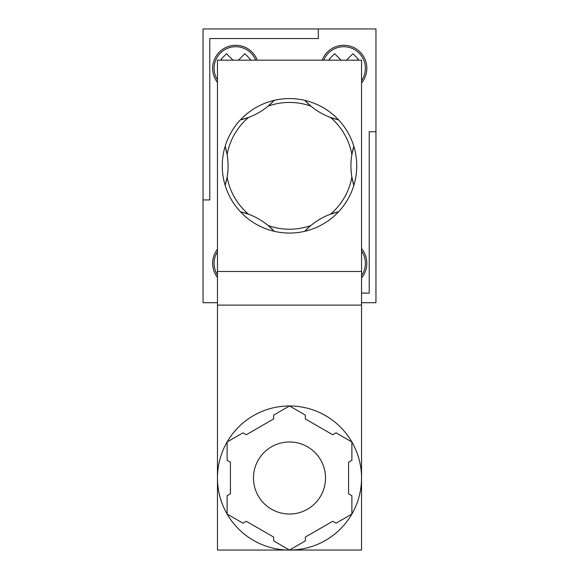 <?xml version="1.0" encoding="UTF-8"?>
<svg xmlns="http://www.w3.org/2000/svg" width="579" height="579" viewBox="0 0 579 579"><rect width="100%" height="100%" fill="white"/><g stroke="black" fill="none" stroke-linecap="round" stroke-linejoin="round"><path stroke-width="0.87" d="M217.458 302.708L203.048 302.708L203.048 199.929L209.772 199.929L209.772 38.554L318.32 38.554L209.772 38.554L209.772 199.929L203.048 199.929L203.048 28.95L318.32 28.95L318.32 38.554L318.32 28.95L375.952 28.95L375.952 131.73L369.228 131.73L369.228 293.104L361.542 293.104L369.228 293.104L369.228 131.73L375.952 131.73L375.952 302.708L361.542 302.708M322.214 60.165A23.051 23.051 0 0 1 366.825 68.329A23.051 23.051 0 0 1 361.542 83.021M361.542 80.633A21.611 21.611 0 0 0 347.928 47.123A21.611 21.611 0 0 0 323.762 60.165M217.458 82.421A23.051 23.051 0 0 1 231.557 45.654A23.051 23.051 0 0 1 257.271 60.165M255.723 60.165A21.611 21.611 0 0 0 214.1 68.329A21.611 21.611 0 0 0 217.458 79.909M217.458 249.238A23.051 23.051 0 0 0 217.458 277.406M217.458 251.749A21.611 21.611 0 0 0 217.458 274.902M361.542 278.014A23.051 23.051 0 0 0 361.542 248.637M361.542 275.626A21.611 21.611 0 0 0 361.542 251.025M232.997 60.165L226.555 53.702L221.135 59.145L222.148 60.165M249.267 60.165L250.287 59.145L244.859 53.702L238.418 60.165M341.06 60.165L334.619 53.702L329.19 59.145L330.211 60.165M357.33 60.165L358.35 59.145L352.922 53.702L346.481 60.165M325.521 478.008A36.021 36.021 0 0 0 289.5 441.987A36.021 36.021 0 0 0 253.479 478.008A36.021 36.021 0 0 0 289.5 514.029A36.021 36.021 0 0 0 325.521 478.008M361.542 305.111L217.458 305.111L217.458 550.05L361.542 550.05L361.542 478.008A72.042 72.042 0 0 0 227.113 441.987A72.042 72.042 0 0 0 289.5 550.05A72.042 72.042 0 0 0 361.542 478.008L361.542 60.165L217.458 60.165L217.458 271.493L361.542 271.493M217.458 305.111L217.458 271.493M305.35 537.073L332.722 521.266L336.037 523.177L351.887 514.029L351.887 495.725L348.572 493.815L348.572 462.201L351.887 460.291L351.887 441.987L336.037 432.839L332.722 434.749L305.35 418.943L305.35 415.114L289.5 405.966L273.65 415.114L273.65 418.943L246.278 434.749L242.963 432.839L227.113 441.987L227.113 460.291L230.428 462.201L230.428 493.815L227.113 495.725L227.113 514.029L242.963 523.177L246.278 521.266L273.65 537.073L273.65 540.902L289.5 550.05L305.35 540.902L305.35 537.073M227.12 177.138A63.393 63.393 0 0 0 248.521 214.201L240.394 211.762A67.236 67.236 0 0 0 274.272 231.318L268.099 225.506A63.393 63.393 0 0 0 310.901 225.506L304.728 231.318A67.236 67.236 0 0 0 353.834 185.389A67.236 67.236 0 0 1 351.88 177.138L353.834 185.389A67.236 67.236 0 0 0 353.834 146.27L351.88 154.521A63.393 63.393 0 0 0 330.479 117.457L338.606 119.896A67.236 67.236 0 0 0 304.728 100.333L310.901 106.152A63.393 63.393 0 0 0 268.099 106.152L274.272 100.333A67.236 67.236 0 0 0 240.394 119.896L248.521 117.457A63.393 63.393 0 0 0 227.12 154.521L225.166 146.27A67.236 67.236 0 0 0 225.166 185.389L227.12 177.138A67.236 67.236 0 0 0 227.12 154.521M350.925 165.826A67.236 67.236 0 0 0 351.88 177.138A63.393 63.393 0 0 1 330.479 214.201A67.236 67.236 0 0 0 304.728 231.318A67.236 67.236 0 0 1 274.272 231.318A67.236 67.236 0 0 0 240.394 211.762A67.236 67.236 0 0 1 225.166 185.389A67.236 67.236 0 0 0 225.166 146.27A67.236 67.236 0 0 1 240.394 119.896A67.236 67.236 0 0 0 274.272 100.333A67.236 67.236 0 0 1 304.728 100.333A67.236 67.236 0 0 0 338.606 119.896A67.236 67.236 0 0 1 353.834 146.27A67.236 67.236 0 0 0 350.925 165.826M338.606 211.762L330.479 214.201A67.236 67.236 0 0 1 338.606 211.762M310.901 106.152A67.236 67.236 0 0 0 330.479 117.457"/></g></svg>
